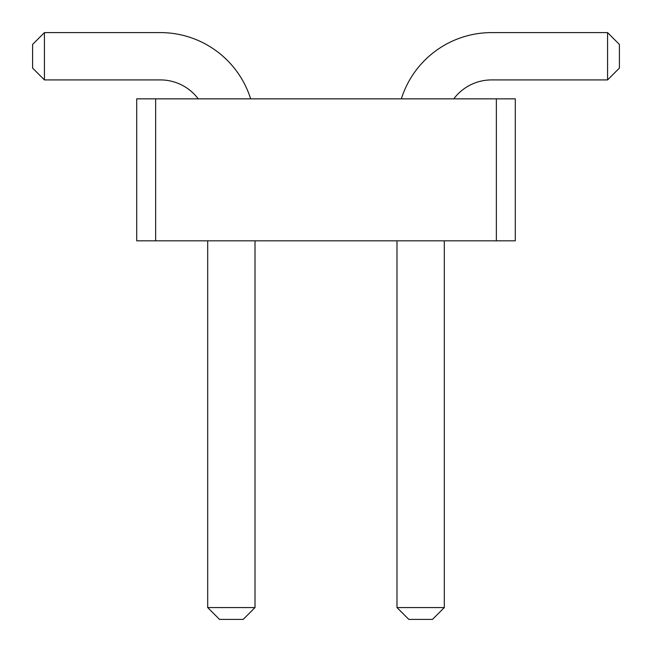 <?xml version="1.0" encoding="UTF-8"?>
<svg xmlns="http://www.w3.org/2000/svg" width="652" height="652" viewBox="0 0 652 652"><rect width="100%" height="100%" fill="white"/><g stroke="black" fill="none" stroke-linecap="round" stroke-linejoin="round"><path stroke-width="0.49" stroke-dasharray="3.26 2.44" d="M496.359 98.851L515.292 98.851L515.292 240.816L496.359 240.816L515.292 240.816L496.359 240.816L515.292 240.816L496.359 240.816L515.292 240.816L496.359 240.816L515.292 240.816L496.359 240.816L515.292 240.816L496.359 240.816L515.292 240.816L515.292 98.851L496.359 98.851L496.359 240.816L515.292 240.816L515.292 98.851L496.359 98.851L515.292 98.851L496.359 98.851L515.292 98.851L496.359 98.851L515.292 98.851L496.359 98.851L515.292 98.851L496.359 98.851L515.292 98.851L515.292 240.816L515.292 98.851L515.292 240.816L515.292 98.851L515.292 240.816L515.292 98.851L515.292 240.816L515.292 98.851L515.292 240.816L515.292 98.851L496.359 98.851L496.359 240.816L136.708 240.816L155.641 240.816L136.708 240.816L155.641 240.816L136.708 240.816L155.641 240.816L136.708 240.816L155.641 240.816L136.708 240.816L155.641 240.816L136.708 240.816L155.641 240.816L136.708 240.816L136.708 98.851L496.359 98.851L496.359 240.816M155.641 98.851L136.708 98.851L155.641 98.851L136.708 98.851L155.641 98.851L136.708 98.851L155.641 98.851L136.708 98.851L155.641 98.851L136.708 98.851L155.641 98.851L136.708 98.851L155.641 98.851L155.641 240.816M453.768 98.851L401.347 98.851A94.646 94.646 0 0 1 491.632 32.6L607.566 32.6L607.566 79.919L491.632 79.919A47.319 47.319 0 0 0 453.768 98.851L401.347 98.851A94.646 94.646 0 0 1 491.632 32.6L607.566 32.6L607.566 79.919L491.632 79.919A47.319 47.319 0 0 0 453.768 98.851L401.347 98.851A94.646 94.646 0 0 1 491.632 32.6L607.566 32.6L607.566 79.919L491.632 79.919A47.319 47.319 0 0 0 453.768 98.851L401.347 98.851A94.646 94.646 0 0 1 491.632 32.6L607.566 32.6L607.566 79.919L491.632 79.919A47.319 47.319 0 0 0 453.768 98.851L401.347 98.851A94.646 94.646 0 0 1 491.632 32.6L607.566 32.6L607.566 79.919L491.632 79.919A47.319 47.319 0 0 0 453.768 98.851L401.347 98.851A94.646 94.646 0 0 1 491.632 32.6L607.566 32.6L607.566 79.919L491.632 79.919A47.319 47.319 0 0 0 453.768 98.851L401.347 98.851A94.646 94.646 0 0 1 491.632 32.6L607.566 32.6L607.566 79.919L491.632 79.919A47.319 47.319 0 0 0 453.768 98.851L401.347 98.851A94.646 94.646 0 0 1 491.632 32.6L607.566 32.6L607.566 79.919L491.632 79.919A47.319 47.319 0 0 0 453.768 98.851L401.347 98.851A94.646 94.646 0 0 1 491.632 32.6L607.566 32.6L607.566 79.919L491.632 79.919A47.319 47.319 0 0 0 453.768 98.851L401.347 98.851A94.646 94.646 0 0 1 491.632 32.6L607.566 32.6L607.566 79.919L491.632 79.919A47.319 47.319 0 0 0 453.768 98.851L401.347 98.851A94.646 94.646 0 0 1 491.632 32.6L607.566 32.6L607.566 79.919L491.632 79.919A47.319 47.319 0 0 0 453.768 98.851L401.347 98.851A94.646 94.646 0 0 1 491.632 32.6L607.566 32.6L607.566 79.919L491.632 79.919A47.319 47.319 0 0 0 453.768 98.851L401.347 98.851A94.646 94.646 0 0 1 491.632 32.6L607.566 32.6L607.566 79.919L491.632 79.919A47.319 47.319 0 0 0 453.768 98.851L401.347 98.851M198.232 98.851L250.653 98.851A94.646 94.646 0 0 0 160.368 32.6L44.434 32.6L44.434 79.919L160.368 79.919A47.319 47.319 0 0 1 198.232 98.851L250.653 98.851A94.646 94.646 0 0 0 160.368 32.6L44.434 32.6L44.434 79.919L160.368 79.919A47.319 47.319 0 0 1 198.232 98.851L250.653 98.851A94.646 94.646 0 0 0 160.368 32.6L44.434 32.6L44.434 79.919L160.368 79.919A47.319 47.319 0 0 1 198.232 98.851L250.653 98.851A94.646 94.646 0 0 0 160.368 32.6L44.434 32.6L44.434 79.919L160.368 79.919A47.319 47.319 0 0 1 198.232 98.851L250.653 98.851A94.646 94.646 0 0 0 160.368 32.6L44.434 32.6L44.434 79.919L160.368 79.919A47.319 47.319 0 0 1 198.232 98.851L250.653 98.851A94.646 94.646 0 0 0 160.368 32.6L44.434 32.6L44.434 79.919L160.368 79.919A47.319 47.319 0 0 1 198.232 98.851L250.653 98.851A94.646 94.646 0 0 0 160.368 32.6L44.434 32.6L44.434 79.919L160.368 79.919A47.319 47.319 0 0 1 198.232 98.851L250.653 98.851A94.646 94.646 0 0 0 160.368 32.6L44.434 32.6L44.434 79.919L160.368 79.919A47.319 47.319 0 0 1 198.232 98.851L250.653 98.851A94.646 94.646 0 0 0 160.368 32.6L44.434 32.6L44.434 79.919L160.368 79.919A47.319 47.319 0 0 1 198.232 98.851L250.653 98.851A94.646 94.646 0 0 0 160.368 32.6L44.434 32.6L44.434 79.919L160.368 79.919A47.319 47.319 0 0 1 198.232 98.851L250.653 98.851A94.646 94.646 0 0 0 160.368 32.6L44.434 32.6L44.434 79.919L160.368 79.919A47.319 47.319 0 0 1 198.232 98.851L250.653 98.851A94.646 94.646 0 0 0 160.368 32.6L44.434 32.6L44.434 79.919L160.368 79.919A47.319 47.319 0 0 1 198.232 98.851L250.653 98.851A94.646 94.646 0 0 0 160.368 32.6L44.434 32.6L44.434 79.919L160.368 79.919A47.319 47.319 0 0 1 198.232 98.851L250.653 98.851M396.986 240.816L444.305 240.816L444.305 607.566L396.986 607.566L396.986 240.816L444.305 240.816L444.305 607.566L396.986 607.566L396.986 240.816L444.305 240.816L444.305 607.566L396.986 607.566L396.986 240.816L444.305 240.816L444.305 607.566L396.986 607.566L396.986 240.816L444.305 240.816L444.305 607.566L396.986 607.566L396.986 240.816L444.305 240.816L444.305 607.566L396.986 607.566L396.986 240.816L444.305 240.816L444.305 607.566L396.986 607.566L396.986 240.816L444.305 240.816L444.305 607.566L396.986 607.566L396.986 240.816L444.305 240.816L444.305 607.566L396.986 607.566L396.986 240.816L444.305 240.816L444.305 607.566L396.986 607.566L396.986 240.816L444.305 240.816L444.305 607.566L396.986 607.566L396.986 240.816L444.305 240.816L444.305 607.566L396.986 607.566L396.986 240.816L444.305 240.816L444.305 607.566L396.986 607.566L396.986 240.816L444.305 240.816M255.013 240.816L207.695 240.816L207.695 607.566L255.013 607.566L255.013 240.816L207.695 240.816L207.695 607.566L255.013 607.566L255.013 240.816L207.695 240.816L207.695 607.566L255.013 607.566L255.013 240.816L207.695 240.816L207.695 607.566L255.013 607.566L255.013 240.816L207.695 240.816L207.695 607.566L255.013 607.566L255.013 240.816L207.695 240.816L207.695 607.566L255.013 607.566L255.013 240.816L207.695 240.816L207.695 607.566L255.013 607.566L255.013 240.816L207.695 240.816L207.695 607.566L255.013 607.566L255.013 240.816L207.695 240.816L207.695 607.566L255.013 607.566L255.013 240.816L207.695 240.816L207.695 607.566L255.013 607.566L255.013 240.816L207.695 240.816L207.695 607.566L255.013 607.566L255.013 240.816L207.695 240.816L207.695 607.566L255.013 607.566L255.013 240.816L207.695 240.816L207.695 607.566L255.013 607.566L255.013 240.816L207.695 240.816M136.708 98.851L136.708 240.816L136.708 98.851M607.566 32.6L619.4 44.434L607.566 32.6L619.4 44.434L607.566 32.6L619.4 44.434L607.566 32.6L619.4 44.434L607.566 32.6L619.4 44.434L607.566 32.6L619.4 44.434L607.566 32.6L619.4 44.434L619.4 68.093L607.566 79.919L619.4 68.093L607.566 79.919L619.4 68.093L607.566 79.919L619.4 68.093L607.566 79.919L619.4 68.093L607.566 79.919L619.4 68.093L607.566 79.919L619.4 68.093L619.4 44.434L619.4 68.093L619.4 44.434L619.4 68.093L619.4 44.434L619.4 68.093L619.4 44.434L619.4 68.093L619.4 44.434L619.4 68.093L607.566 79.919M619.4 44.434L619.4 68.093L619.4 44.434M44.434 32.6L32.6 44.434L44.434 32.6L32.6 44.434L44.434 32.6L32.6 44.434L44.434 32.6L32.6 44.434L44.434 32.6L32.6 44.434L44.434 32.6L32.6 44.434L44.434 32.6L32.6 44.434L32.6 68.093L44.434 79.919M32.6 44.434L32.6 68.093L32.6 44.434M396.986 607.566L408.812 619.4L432.48 619.4L444.305 607.566L432.48 619.4L408.812 619.4L396.986 607.566L408.812 619.4L432.48 619.4L444.305 607.566L432.48 619.4L408.812 619.4L396.986 607.566L408.812 619.4L432.48 619.4L444.305 607.566L432.48 619.4L408.812 619.4L396.986 607.566L408.812 619.4L396.986 607.566L408.812 619.4L432.48 619.4L444.305 607.566L432.48 619.4L408.812 619.4L432.48 619.4L444.305 607.566L432.48 619.4L408.812 619.4L396.986 607.566L408.812 619.4L432.48 619.4L444.305 607.566L432.48 619.4L408.812 619.4L396.986 607.566L408.812 619.4L432.48 619.4L444.305 607.566M207.695 607.566L219.52 619.4L243.188 619.4L219.52 619.4L207.695 607.566L219.52 619.4L243.188 619.4L255.013 607.566L243.188 619.4L219.52 619.4L207.695 607.566L219.52 619.4L243.188 619.4L255.013 607.566L243.188 619.4L219.52 619.4L207.695 607.566L219.52 619.4L243.188 619.4L255.013 607.566L243.188 619.4L219.52 619.4L207.695 607.566L219.52 619.4L243.188 619.4L255.013 607.566L243.188 619.4L255.013 607.566L243.188 619.4L219.52 619.4L207.695 607.566L219.52 619.4L243.188 619.4L255.013 607.566L243.188 619.4L219.52 619.4L207.695 607.566L219.52 619.4L243.188 619.4L255.013 607.566"/><path stroke-width="0.98" d="M155.641 240.816L136.708 240.816L136.708 98.851L155.641 98.851L155.641 240.816L515.292 240.816L515.292 98.851L155.641 98.851M496.359 98.851L496.359 240.816M401.347 98.851A94.646 94.646 0 0 1 491.632 32.6L607.566 32.6L607.566 79.919L491.632 79.919A47.319 47.319 0 0 0 453.768 98.851M250.653 98.851A94.646 94.646 0 0 0 160.368 32.6L44.434 32.6L44.434 79.919L160.368 79.919A47.319 47.319 0 0 1 198.232 98.851M444.305 240.816L444.305 607.566L396.986 607.566L396.986 240.816M207.695 240.816L207.695 607.566L255.013 607.566L255.013 240.816M607.566 32.6L619.4 44.434L619.4 68.093L607.566 79.919M44.434 32.6L32.6 44.434L32.6 68.093L44.434 79.919M396.986 607.566L408.812 619.4L432.48 619.4L444.305 607.566M255.013 607.566L243.188 619.4L219.52 619.4L207.695 607.566"/></g></svg>
